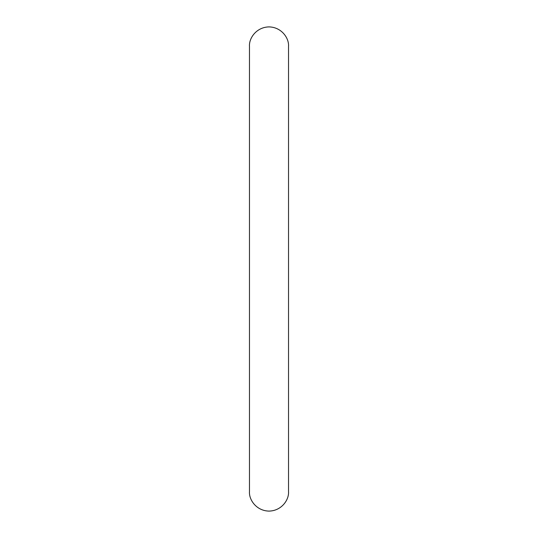 <?xml version="1.0" encoding="UTF-8"?>
<svg xmlns="http://www.w3.org/2000/svg" width="538" height="538" viewBox="0 0 538 538"><rect width="100%" height="100%" fill="white"/><g stroke="black" fill="none" stroke-linecap="round" stroke-linejoin="round"><path stroke-width="0.81" d="M269 511.1C256.424 510.865 248.832 499.815 249.477 491.577L249.477 46.429C248.832 38.185 256.424 27.135 269 26.9C281.576 27.135 289.168 38.185 288.523 46.423L288.523 491.577C289.168 499.815 281.576 510.865 269 511.1"/></g></svg>

